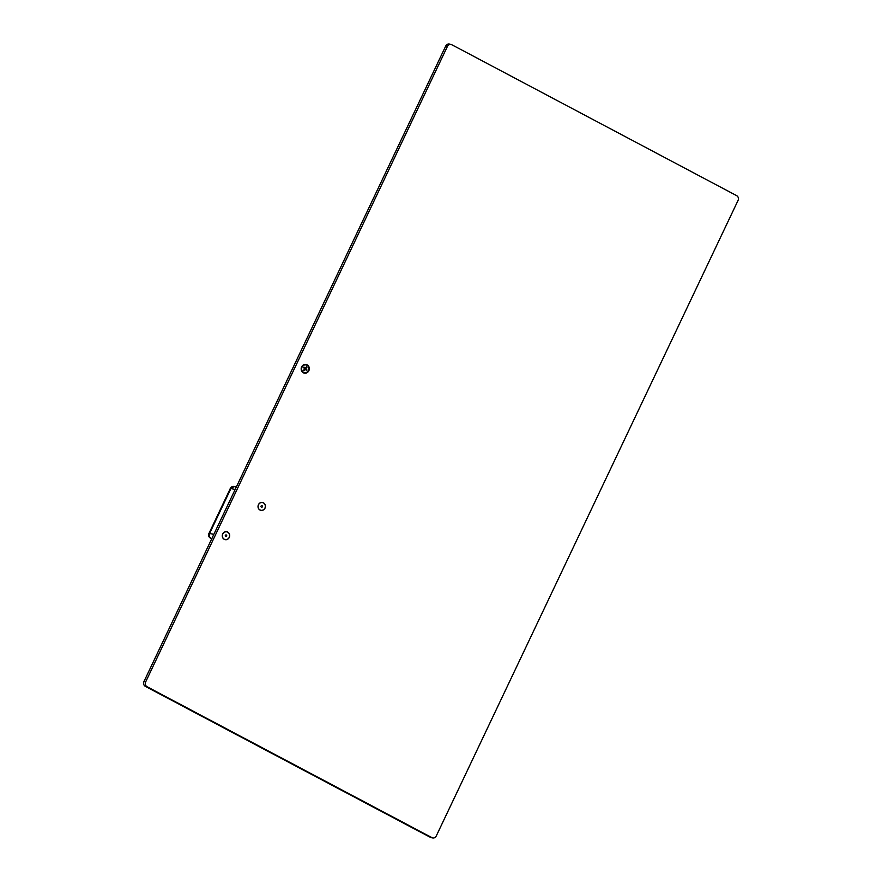 <?xml version="1.0" encoding="UTF-8"?>
<svg xmlns="http://www.w3.org/2000/svg" width="882" height="882" viewBox="0 0 882 882"><rect width="100%" height="100%" fill="white"/><g stroke="black" fill="none" stroke-linecap="round" stroke-linejoin="round"><path stroke-width="1.32" d="M263.442 502.806A4.035 3.693 -78.2 0 1 263.707 509.752A4.035 3.693 -78.2 0 1 258.018 506.731A4.035 3.693 -78.2 0 1 263.442 502.806M227.71 532.078A4.035 3.693 -78.2 0 1 227.975 539.023A4.035 3.693 -78.2 0 1 222.286 536.013A4.035 3.693 -78.2 0 1 227.71 532.078M307.134 364.817A4.432 4.057 -78.2 0 1 307.421 372.447A4.432 4.057 -78.2 0 1 301.181 369.139A4.432 4.057 -78.2 0 1 307.134 364.817M436.281 835.949A3.572 3.263 -78.2 0 1 431.849 837.613L147.018 686.692A3.572 3.263 -78.2 0 1 145.64 681.951L447.417 46.415A3.572 3.263 -78.2 0 1 451.849 44.739L736.668 195.661A3.572 3.263 -78.2 0 1 738.058 200.412L436.281 835.949M431.849 837.613L430.151 837.261A3.572 3.263 101.8 0 0 430.945 837.547L432.643 837.9M430.151 837.261L145.332 686.339A3.572 3.263 101.8 0 1 143.942 681.588L445.719 46.051A3.572 3.263 101.8 0 1 449.357 44.1L451.055 44.453M234.27 486.533A3.572 3.263 101.8 0 0 230.356 488.419L209.012 533.356L209.585 533.478A3.572 3.263 101.8 0 0 210.963 538.218A3.572 3.263 -78.2 0 1 209.585 533.478L230.919 488.54A3.572 3.263 -78.2 0 1 234.557 486.577A3.572 3.263 101.8 0 0 230.919 488.54L209.585 533.478L213.852 534.371M211.812 538.67L210.963 538.218L211.812 538.67M226.442 531.802A3.925 3.594 -78.2 0 1 228.868 537.965A3.925 3.594 -78.2 0 1 222.661 537.347A3.925 3.594 -78.2 0 1 226.442 531.802M226.079 534.922A0.783 0.717 -78.2 0 1 226.696 535.859A0.783 0.717 -78.2 0 1 225.285 535.595A0.783 0.717 -78.2 0 1 226.079 534.922M259.584 503.357A3.925 3.594 -78.2 0 1 265.306 505.86A3.925 3.594 -78.2 0 1 260.267 510.072A3.925 3.594 -78.2 0 1 259.584 503.357M261.293 505.816A0.783 0.717 -78.2 0 1 262.428 506.577A0.783 0.717 -78.2 0 1 261.017 506.621A0.783 0.717 -78.2 0 1 261.293 505.816M236.365 486.963L234.557 486.577A3.572 3.263 -78.2 0 1 235.351 486.864M303.485 367.562L303.926 367.033A2.326 2.128 101.8 0 0 303.485 367.562L304.786 368.83L303.562 370.286A2.326 2.128 101.8 0 0 304.047 370.76L305.26 369.304L306.561 370.572A2.326 2.128 101.8 0 0 307.013 370.032L305.712 368.764L306.925 367.309A2.326 2.128 101.8 0 0 306.44 366.835L305.227 368.301L303.926 367.033L304.764 368.819M304.29 368.356L305.227 368.301M302.603 366.228A3.925 3.594 -78.2 0 1 308.766 369.536A3.925 3.594 -78.2 0 1 301.798 370.076A3.925 3.594 -78.2 0 1 302.603 366.228M304.367 372.634A3.925 3.594 -78.2 0 1 302.471 366.195A3.925 3.594 -78.2 0 1 305.977 364.939M306.925 367.309L306.44 366.835L306.925 367.309L304.952 368.61L305.712 368.764M304.952 368.61L307.013 370.032L306.561 370.572L307.013 370.032M303.562 370.286L304.047 370.76L304.488 369.183L305.26 369.304M447.417 46.415L445.719 46.051M145.64 681.951L143.942 681.588M147.018 686.692L145.332 686.339M235.196 489.433L230.224 488.419L234.557 486.577M211.923 538.428L210.401 538.108L211.746 538.814M230.301 488.529L209.012 533.356A3.572 3.263 101.8 0 0 210.401 538.108A1.433 0.562 -62.1 0 1 210.335 538.086C208.626 536.929 208.141 535.352 208.891 533.356L208.968 533.467M210.28 538.042A1.433 0.562 -62.1 0 0 210.335 538.086L211.735 538.825"/></g></svg>
